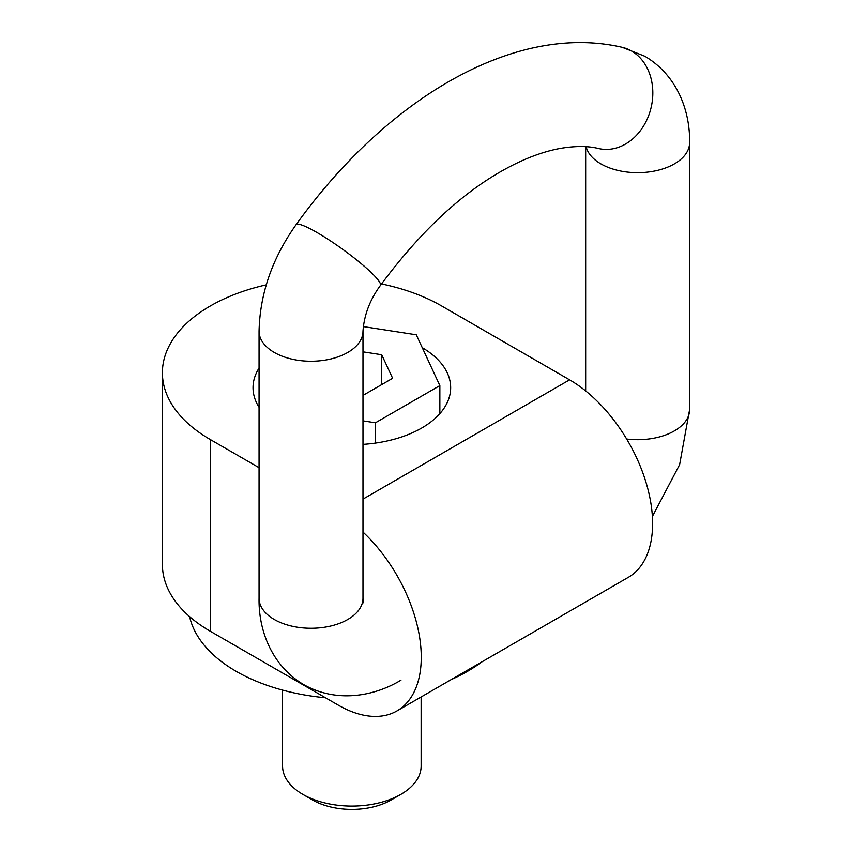 <?xml version="1.0" encoding="UTF-8"?>
<svg xmlns="http://www.w3.org/2000/svg" width="852" height="852" viewBox="0 0 852 852"><rect width="100%" height="100%" fill="white"/><g stroke="black" fill="none" stroke-linecap="round" stroke-linejoin="round"><path stroke-width="1.28" d="M210.316 631.257A163.584 94.444 180 0 1 162.402 564.471L162.402 372.761A163.584 94.444 0 0 0 210.316 439.547L210.316 631.257L338.244 705.115A117.395 67.777 -120 0 0 396.936 710.93A117.395 67.777 -120 0 0 362.984 532.042M396.936 710.93L628.286 577.358A117.395 67.777 -120 0 0 646.285 483.286A117.395 67.777 -120 0 0 569.594 379.832L441.666 305.974A163.584 94.444 0 0 0 381.504 283.918M266.239 284.845A163.584 94.444 0 0 0 162.402 372.761M259.061 467.684L210.316 439.547M362.984 444.371A98.811 57.052 0 0 0 421.719 428.034A98.811 57.052 0 0 0 450.665 387.692A98.811 57.052 0 0 0 422.251 347.659M259.061 368.075A98.811 57.052 0 0 0 253.033 387.692A98.811 57.052 0 0 0 259.061 407.299M362.984 420.867L375.434 422.784L439.856 385.594L416.277 334.783L363.261 326.582M375.434 422.784L375.434 443.093M439.856 385.594L439.856 413.625M362.984 395.403L392.634 378.288L381.707 354.741L362.984 351.844M381.707 354.741L381.707 384.593M325.507 697.756A163.584 94.444 180 0 1 236.174 671.333A163.584 94.444 180 0 1 189.602 616.624M481.689 661.993A163.584 94.444 180 0 1 451.358 679.502M282.566 690.099L282.566 766.086A69.289 40.001 0 0 0 302.854 794.373A69.289 40.001 0 0 0 400.845 794.373A69.289 40.001 0 0 0 421.133 766.086L421.133 696.957M400.845 794.373L391.047 800.028A55.423 32.003 180 0 1 312.652 800.028L302.854 794.373M362.984 499.112L569.594 379.832M296.049 224.736C384.806 101.026 512.925 21.907 622.269 47.339A51.961 41.791 103.2 0 1 631.556 51.024A51.961 41.791 103.2 0 1 649.437 113.412A51.961 41.791 103.2 0 1 598.605 148.536C588.381 145.969 575.941 145.873 561.287 148.248C550.136 150.144 538.049 153.85 525.045 159.377C474.628 181.327 426.405 223.362 380.386 285.473A51.961 7.306 35.8 0 0 361.269 263.694A51.961 7.306 35.8 0 0 317.104 232.575A51.961 7.306 35.8 0 0 296.049 224.736C272.278 258.199 259.945 293.706 259.061 331.236L259.061 598.253A51.961 30.001 -0 0 0 274.28 619.468A51.961 30.001 -0 0 0 330.906 625.975A51.961 30.001 -0 0 0 362.984 598.253L363.41 602.737M586.144 146.714A51.961 30.001 180 0 0 641.141 172.605A51.961 30.001 180 0 0 689.598 142.667L689.598 409.695A51.961 30.001 180 0 1 626.646 439.014M259.061 331.236A51.961 30.001 -0 0 0 274.28 352.451A51.961 30.001 -0 0 0 330.906 358.958A51.961 30.001 -0 0 0 362.984 331.236L362.984 598.253M400.962 680.184C374.507 696.159 337.062 703.401 303.781 684.667C270.915 665.21 258.454 629.159 259.061 598.253M689.598 409.695L679.63 464.628L652.376 516.504M585.665 146.682L585.665 390.93M622.269 47.339L644.879 56.264C677.681 75.668 690.205 111.676 689.598 142.667M380.386 285.473C369.917 299.776 364.113 315.038 362.984 331.236"/></g></svg>

